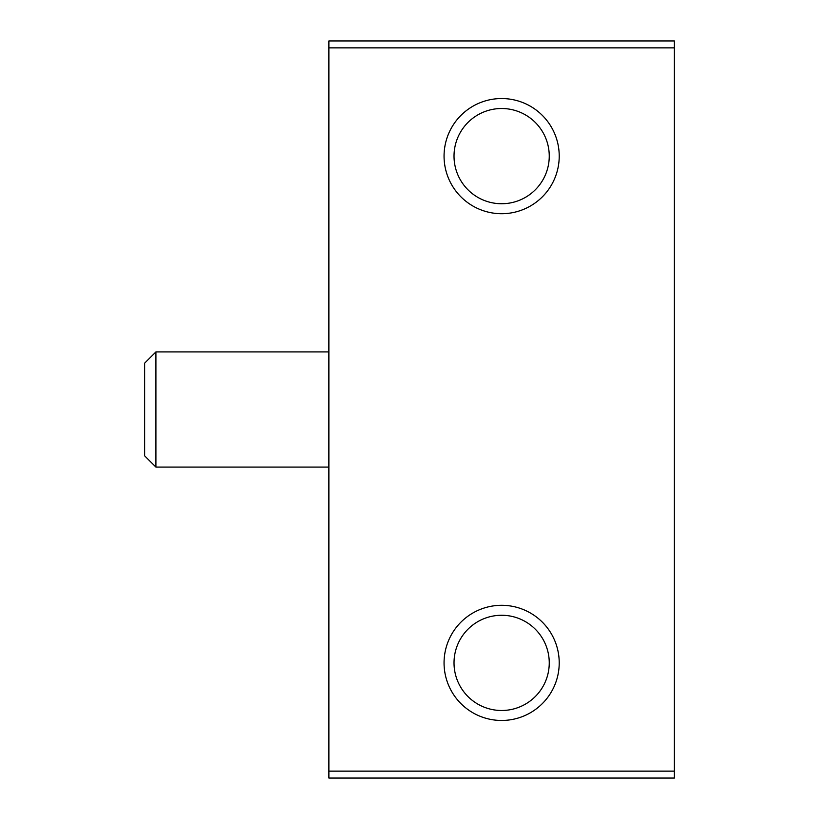 <?xml version="1.0" encoding="UTF-8"?>
<svg xmlns="http://www.w3.org/2000/svg" width="819" height="819" viewBox="0 0 819 819"><rect width="100%" height="100%" fill="white"/><g stroke="black" fill="none" stroke-linecap="round" stroke-linejoin="round"><path stroke-width="1.23" d="M328.88 47.86L328.88 778.05L674.395 778.05L674.395 40.95L328.88 40.95L328.88 47.86L674.395 47.86M501.637 213.708A57.586 57.586 0 0 1 451.771 127.334A57.586 57.586 0 0 1 551.504 127.324A57.586 57.586 0 0 1 501.637 213.708M501.637 720.464A57.586 57.586 0 0 1 451.771 634.09A57.586 57.586 0 0 1 551.504 634.09A57.586 57.586 0 0 1 501.637 720.464M501.637 710.493A47.615 47.615 0 0 1 460.401 639.076A47.615 47.615 0 0 1 542.874 639.076A47.615 47.615 0 0 1 501.637 710.493M501.637 203.736A47.615 47.615 0 0 1 460.401 132.32A47.615 47.615 0 0 1 542.874 132.32A47.615 47.615 0 0 1 501.637 203.736M328.88 467.086L155.907 467.086L155.907 351.914L328.88 351.914M155.907 467.086L144.605 455.784L144.605 363.216L155.907 351.914M328.88 771.14L674.395 771.14"/></g></svg>
